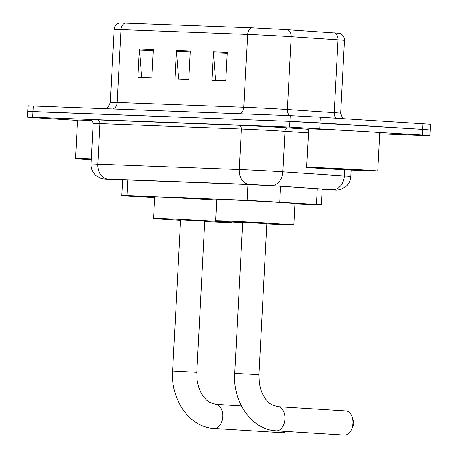 <?xml version="1.0" encoding="UTF-8"?>
<svg xmlns="http://www.w3.org/2000/svg" width="458" height="458" viewBox="0 0 458 458"><rect width="100%" height="100%" fill="white"/><g stroke="black" fill="none" stroke-linecap="round" stroke-linejoin="round"><path stroke-width="0.69" d="M294.975 203.959L316.209 204.766L321.333 204.863L316.467 204.445L247.068 200.255L126.923 195.681L121.805 195.583L124.61 195.864L154.627 197.69M322.14 189.4L327.195 189.492L322.329 189.074L277.502 186.062L247.429 184.517L121.719 179.731L116.601 179.633L122.612 180.131M77.591 120.431L35.014 117.752L27.549 117.162L32.667 117.259L289.628 127.043L422.39 135.047L429.856 135.637L424.738 135.539L379.739 133.828M27.549 117.162L27.846 111.471L32.965 111.575L289.931 121.359L320.005 122.904L422.688 129.362L430.154 129.952L425.035 129.854M125.24 23.02A7.122 5.416 92.2 0 0 120.992 29.598A28.482 0.349 -177 0 0 114.162 29.467C114.569 26.032 116.401 23.845 119.664 22.9L251.871 27.841L284.756 29.53L339.716 33.314C342.859 34.59 344.456 36.961 344.496 40.418A28.482 0.349 -177 0 0 338.01 39.857A7.122 5.496 -86.2 0 0 334.414 32.867M430.154 129.952L430.451 124.261L320.302 117.214L290.229 115.668L28.144 105.787L27.846 111.471L289.931 121.359L422.688 129.362L430.154 129.952L429.856 135.637M151.798 77.957L141.665 77.574L139.438 50.031A5.696 4.334 -87.8 0 1 139.421 49.04L137.932 77.482L151.798 78.009L153.287 49.567L139.421 49.04M225.748 80.774L215.609 80.385L213.382 52.847A5.696 4.334 -87.8 0 1 213.371 51.857L211.877 80.299L225.742 80.826L227.231 52.384L213.371 51.857M188.77 79.366L178.637 78.976L176.41 51.439A5.696 4.334 -87.8 0 1 176.393 50.449L174.904 78.891L188.77 79.417L190.259 50.975L176.393 50.449M319.123 168.315A35.604 0.435 3 0 1 306.677 167.33A35.604 0.435 3 0 1 327.367 168.023A35.604 0.435 3 0 1 365.341 170.078A35.604 0.435 3 0 1 377.787 171.057A35.604 0.435 3 0 1 357.097 170.37A35.604 0.435 3 0 1 319.123 168.315M306.677 167.33L308.686 128.938A35.604 0.435 3 0 1 329.376 129.625A35.604 0.435 3 0 1 367.35 131.681A35.604 0.435 3 0 1 379.796 132.665L377.787 171.057M357.297 169.769L365.41 170.405L352.053 169.97L319.049 167.977L357.297 169.769M344.239 435.083A12.103 7.86 -86.4 0 0 344.364 435.094A12.103 7.86 -86.4 0 0 344.49 435.1A12.103 7.86 -86.4 0 0 351.429 429.719A12.103 7.86 -86.4 0 0 352.219 417.146A12.103 7.86 -86.4 0 0 345.887 410.929A12.103 7.86 -86.4 0 0 345.761 410.923M277.668 406.641A12.103 7.86 93.6 0 1 277.794 406.647L271.88 404.838L269.075 402.874L265.377 398.849L262.417 393.794L260.636 389.134L259.325 383.237L258.93 374.661L266.854 223.498L242.677 222.227L234.754 373.396C232.647 401.901 251.465 429.776 276.271 430.812A12.103 7.86 93.6 0 1 276.1 430.801M242.654 222.685A39.165 0.481 3 0 1 229.349 221.895A39.165 0.481 3 0 1 215.655 220.813A39.165 0.481 3 0 1 238.418 221.569A39.165 0.481 3 0 1 280.187 223.83A39.165 0.481 3 0 1 293.876 224.912A39.165 0.481 3 0 1 266.831 223.951M215.655 220.813L216.771 199.482A39.165 0.481 3 0 1 239.534 200.238A39.165 0.481 3 0 1 281.304 202.499A39.165 0.481 3 0 1 294.992 203.581L293.876 224.912M352.219 417.146L353.45 420.936A4.986 3.235 93.6 0 1 353.129 426.112L351.429 429.719M282.128 432.718A12.103 7.86 -86.4 0 0 282.254 432.73A12.103 7.86 -86.4 0 0 282.38 432.736A12.103 7.86 -86.4 0 0 286.176 431.436M215.552 404.277A12.103 7.86 93.6 0 1 215.678 404.282L209.764 402.473L206.959 400.504L203.26 396.485L200.301 391.43L198.526 386.764L197.209 380.867L196.82 372.297L204.737 221.128L180.561 219.863L172.637 371.032C170.536 399.536 189.349 427.406 214.161 428.448A12.103 7.86 93.6 0 1 213.983 428.43M180.538 220.321A39.165 0.481 3 0 1 167.233 219.531A39.165 0.481 3 0 1 153.539 218.449A39.165 0.481 3 0 1 176.301 219.205A39.165 0.481 3 0 1 218.071 221.466A39.165 0.481 3 0 1 231.759 222.548A39.165 0.481 3 0 1 204.715 221.586M153.539 218.449L154.661 197.117A39.165 0.481 3 0 1 176.021 197.81A39.165 0.481 3 0 1 216.749 199.98M91.257 159.716A35.604 0.435 3 0 1 88.039 159.516A35.604 0.435 3 0 1 75.593 158.537A35.604 0.435 3 0 1 91.291 158.995M75.593 158.537L77.608 120.139A35.604 0.435 3 0 1 91.823 120.534M91.268 159.504L87.97 159.178L91.279 159.212M280.577 186.263L279.752 201.972M247.893 184.534L247.068 200.255M317.291 188.736L316.467 204.445M127.748 179.96L126.923 195.681M104.682 164.954L102.163 164.788M96.718 164.325L102.18 164.428M332.456 189.938A14.244 10.826 92.2 0 0 332.657 189.95L322.134 189.549L332.628 189.726L271.13 185.587L249.341 184.442L107.916 179.055L122.612 180.171L111.397 179.502A14.244 7.225 -86.6 0 0 111.5 179.507M111.294 179.496A14.244 7.225 -86.6 0 0 111.397 179.502L109.336 179.376C103.067 178.878 104.596 179.278 100.68 178.265L95.94 175.546C92.527 172.466 90.89 168.624 91.028 164.027A28.482 0.349 3 0 1 97.857 164.159L239.276 169.54A28.482 0.349 3 0 1 279.38 171.607A28.482 0.349 3 0 1 282.855 171.83L284.979 131.303A28.482 0.349 -177 0 0 281.504 131.074A28.482 0.349 -177 0 0 241.4 129.013L99.981 123.626A28.482 0.349 -177 0 0 93.151 123.494C91.543 118.376 89.991 120.328 90.363 119.847M90.472 119.87A32.043 0.389 3 0 1 97.462 119.904L238.887 125.286A3.561 2.708 -87.8 0 1 241.4 129.013L239.276 169.54A14.244 10.826 92.2 0 0 249.341 184.442M238.887 125.286A32.043 0.389 3 0 1 284 127.61A32.043 0.389 3 0 1 287.91 127.862L308.669 129.259M422.39 135.047L422.986 123.671M319.707 128.595L320.302 117.214M289.628 127.043L290.229 115.668M32.667 117.259L33.262 105.884M271.13 185.587A14.244 10.986 -86.2 0 0 282.855 171.83L344.353 175.969L344.674 169.758M332.628 189.726A14.244 10.986 -86.2 0 0 344.353 175.969A28.482 0.349 3 0 1 350.834 176.53L351.171 170.084M308.48 132.883L284.979 131.303A3.561 2.748 93.8 0 1 287.91 127.862M107.916 179.055A14.244 10.826 92.2 0 1 97.857 164.159L99.981 123.626A3.561 2.708 -87.8 0 0 97.462 119.904M350.834 176.53C350.547 180.664 348.824 184.082 345.675 186.772L341.09 189.303C336.029 190.459 337.036 189.973 332.657 189.95A14.244 10.826 92.2 0 0 332.874 189.956M339.956 175.78L345.149 176.233M113.12 108.924A7.122 5.416 92.2 0 0 117.174 102.409L243.811 107.229A28.482 0.349 3 0 1 283.914 109.296A28.482 0.349 3 0 1 287.384 109.519L334.197 112.668A28.482 0.349 3 0 1 340.683 113.229L342.744 118.628M105.546 108.638L108.254 106.96L110.349 102.277A28.482 0.349 3 0 1 117.174 102.409L120.992 29.598L247.623 34.419A7.122 5.416 -87.8 0 1 251.871 27.841M335.869 118.193A7.122 5.496 93.8 0 1 334.197 112.668L338.01 39.857L291.202 36.709A28.482 0.349 -177 0 0 287.727 36.485A28.482 0.349 -177 0 0 247.623 34.419L243.811 107.229A7.122 5.416 92.2 0 1 239.757 113.744M287.607 29.718A7.122 5.496 -86.2 0 1 291.202 36.709L287.384 109.519A7.122 5.496 93.8 0 0 289.633 115.645M176.41 51.439L190.207 51.966M213.382 52.847L227.179 53.374M139.438 50.031L153.235 50.557M258.93 374.661L234.754 373.396M345.887 410.929L277.794 406.647A12.103 7.86 93.6 0 1 284.887 419.127A12.103 7.86 93.6 0 1 276.397 430.818A12.103 7.86 93.6 0 1 276.271 430.812L344.364 435.094M196.82 372.297L172.637 371.032M241.389 405.903L215.678 404.282A12.103 7.86 93.6 0 1 222.771 416.763A12.103 7.86 93.6 0 1 214.287 428.453A12.103 7.86 93.6 0 1 214.161 428.448L282.254 432.73M322.157 189.062L321.333 204.863M122.629 179.765L121.805 195.583M91.028 164.027L93.151 123.494M114.162 29.467L110.349 102.277M344.496 40.418L340.683 113.229M231.759 222.548L231.788 222.044"/></g></svg>
